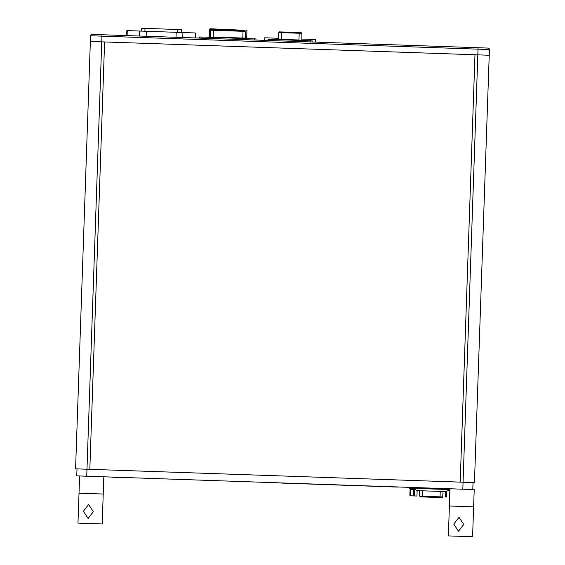 <?xml version="1.0" encoding="UTF-8"?>
<svg xmlns="http://www.w3.org/2000/svg" width="565" height="565" viewBox="0 0 565 565"><rect width="100%" height="100%" fill="white"/><g stroke="black" fill="none" stroke-linecap="round" stroke-linejoin="round"><path stroke-width="0.85" d="M473.032 482.567L472.792 489.544L462.82 489.205L76.762 475.857L77.002 468.879M77.37 475.878L77.73 475.892M78.034 475.907L78.782 475.928M79.213 475.942L80.181 475.977M80.71 475.998L103.819 476.938L103.233 494.029L79.015 493.196L79.601 476.097M457.452 489.015L468.837 489.41M469.367 489.431L470.334 489.459M470.772 489.481L471.514 489.502M471.824 489.516L472.185 489.53M489.226 55.25L474.981 54.756L460.207 482.122L474.452 482.616L489.424 49.55A1.427 1.427 0 0 0 488.047 48.074L478.075 47.728L488.047 48.074A1.427 1.427 0 0 1 489.424 49.55L478.025 49.155L477.828 54.854L489.226 55.25L474.452 482.616M104.596 41.951L474.981 54.756L460.207 482.122L89.821 469.324L104.596 41.951L90.351 41.457L75.576 468.83L89.821 469.324L104.596 41.951M115.444 477.199L280.84 482.913M92.017 34.387L101.99 34.733L92.017 34.387A1.427 1.427 0 0 0 90.548 35.765L75.576 468.83M394.335 486.981L398.509 486.995M281.073 483.061L397.838 487.101M121.136 477.538L115.055 477.326L121.136 477.538M394.624 486.988L388.515 486.776L394.624 486.988M449.952 490.039L448.589 489.996M414.272 488.81L409.35 488.64L409.392 487.496L410.819 487.546L410.776 488.69M468.173 489.53L474.212 489.742L472.587 536.75L448.37 535.91L449.994 488.902L413.665 487.644L413.644 488.358L416.815 490.611L445.933 491.614L449.253 489.587L413.644 488.358M440.248 491.416L440.057 496.847L442.72 496.939L441.985 497.61L440.192 497.546M441.964 497.61L420.36 496.861L422.288 496.932L420.883 496.882L422.288 496.932L422.5 490.801M440.439 497.56L441.442 497.596M411.002 495.83L415.55 495.985M416.843 496.028L413.947 495.929M415.791 495.992L416.553 496.021M413.785 495.922L410.402 495.809M410.324 495.088L409.886 495.074A0.713 0.706 92 0 0 410.564 495.809A0.713 0.713 0 0 1 409.879 495.074A0.713 0.706 92 0 0 409.886 495.081L410.077 489.375L410.48 489.389L410.268 495.569M416.956 495.851L417.139 490.618M410.699 495.583L410.917 489.403L410.48 489.389M410.917 489.403L413.728 489.502L413.509 495.71M414.216 495.731L414.435 489.53L413.728 489.502M414.435 489.53L415.332 489.558M445.446 491.599L445.269 496.762M446.244 497.045L445.262 497.009M447.48 490.667L449.825 490.752L449.613 496.903M445.849 497.031L446.301 497.045M126.666 35.581L126.843 30.595L195.292 32.961L195.723 32.982L195.554 37.968M144.901 31.223L145 28.37L141.434 28.25L141.342 31.096M145 28.37L177.763 29.507L177.664 32.353M181.224 32.48L181.323 29.627L177.763 29.507M199.473 38.102L199.516 36.958L255.98 38.914L254.561 38.865L255.98 38.914L255.945 40.051L255.98 38.914M199.968 36.979L199.932 38.116M254.518 40.002L254.561 38.865M213.295 29.592L211.522 29.528M213.182 37.233L213.443 29.599L244.977 30.687M243.925 30.651L243.049 30.623L242.795 38.039L245.598 38.138M219.368 37.65L219.382 37.233M227.264 37.919L227.278 37.502M231.212 38.06L231.226 37.643M229.235 37.989L229.249 37.573M221.346 37.714L221.36 37.297M225.294 37.855L225.308 37.438M213.45 37.445L213.464 37.029M215.427 37.509L215.442 37.092M267.951 40.468L267.994 39.331L269.42 39.373L312.155 40.857L312.113 41.994M280.431 31.915L301.145 32.629M272.358 40.616L269.985 39.967M300.509 32.608L299.217 32.565L299.196 33.257L278.813 32.551M281.066 31.937L281.469 31.951L281.066 31.937L281.469 31.951L281.201 39.783M264.681 40.355L264.766 37.791L278.432 38.265M301.809 39.07L315.482 39.543L315.39 42.107M213.627 28.893L214.107 28.907L213.627 28.893M243.388 30.249L210.138 28.773M246.785 38.484L245.634 37.982M246.721 38.236L246.933 30.425M213.224 28.879L213.203 29.444L213.224 28.879M79.015 493.196L77.977 523.112L102.194 523.946L103.233 494.029M88.606 504.51L83.38 511.318L88.126 518.472L93.352 511.664L88.606 504.51M473.618 506.833L449.401 506M458.992 517.314L453.766 524.122L458.512 531.269L463.738 524.461L458.992 517.314M211.317 38.582L210.802 38.561M99.8 34.656L478.075 47.728L478.025 49.155L101.94 36.153L101.99 34.733L99.977 34.663M101.792 34.726L100.245 34.67M462.82 489.205L477.828 54.854L101.742 41.852L101.94 36.153L90.548 35.765M90.351 41.457L101.742 41.852L86.735 476.203M295.241 41.407L294.69 41.393M293.009 41.337L292.338 41.309M291.964 41.294L292.748 41.323M293.856 41.436L295.121 41.407M179.585 37.41L180.143 37.431M176.245 32.304L175.99 37.29M159.21 36.923L160.714 36.972M224.792 38.978L224.347 38.957M224.312 38.957L223.691 38.936M279.597 31.887L278.785 32.551L278.376 39.268L298.963 39.981M254.102 38.851L255.528 38.9L254.102 38.851M243.451 30.637L244.518 30.672M111.884 477.213L115.444 477.34M394.215 486.832L397.767 487.101M443.052 491.515L442.692 496.939M419.682 496.148L440.057 496.847L440.036 497.546M446.35 491.359L446.166 496.783M446.668 496.797L446.866 491.041M195.292 32.961L195.123 37.947M182.763 37.523L182.933 32.537M146.151 36.259L146.321 31.273M139.633 31.04L139.456 36.026M127.097 35.602L127.273 30.616M201.352 38.166L201.394 37.029M242.781 38.455L242.795 38.039L213.189 37.015M246.043 38.568L245.627 38.138L245.683 31.407L210.794 30.199M269.378 40.518L269.42 39.373M310.729 40.807L310.686 41.944M278.411 39.268L277.931 39.67L278.376 39.268M298.949 40.313L299.196 33.257L301.858 33.349L301.795 40.496M301.823 33.349L301.166 32.629M209.304 36.732L209.905 36.746M243.296 30.489L209.559 29.324L210.102 28.773M209.926 36.902L210.35 36.916M210.328 37.332L210.759 30.199L210.335 30.185M113.77 477.284L115.062 477.326M420.339 496.861L419.647 496.148L419.696 490.71M409.879 495.074L410.077 489.375M446.053 497.038A0.713 0.713 0 0 0 446.675 496.72M449.253 489.587L449.281 488.88M210.759 30.199L211.494 29.528M245.683 31.407L244.998 30.687M220.795 37.7L220.809 37.283M228.691 37.968L228.705 37.551M232.632 38.102L232.646 37.693M230.661 38.039L230.675 37.622M222.772 37.763L222.787 37.347M226.713 37.904L226.727 37.488M214.877 37.495L214.891 37.078M216.847 37.558L216.861 37.142M209.516 29.316L209.262 36.725L208.669 37.276M246.764 38.236L247.279 38.611M246.99 30.609L246.439 30.023M278.785 32.551L279.52 31.88L278.785 32.551M210.3 30.185L209.898 36.902L210.3 30.185L211.042 29.514L210.3 30.185"/></g></svg>
